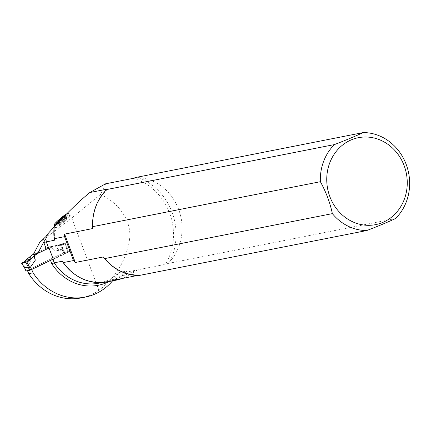 <?xml version="1.0" encoding="UTF-8"?>
<svg xmlns="http://www.w3.org/2000/svg" width="431" height="431" viewBox="0 0 431 431"><rect width="100%" height="100%" fill="white"/><g stroke="black" fill="none" stroke-linecap="round" stroke-linejoin="round"><path stroke-width="0.32" stroke-dasharray="2.15 1.62" d="M46.171 235.687L48.347 234.205L46.182 236.312M54.268 226.722L54.123 227.002L54.268 226.722M81.109 297.918A56.122 50.777 78.8 0 0 98.893 290.284C115.309 277.893 125.399 261.665 129.165 241.597C133.292 221.696 118.277 202.279 100.412 194.494C103.079 189.99 104.798 186.429 105.579 183.811M100.412 194.494L71.74 218.038L39.577 242.61M60.205 224.907A9.681 0.964 -39.8 0 1 55.604 227.627A9.681 0.964 -39.8 0 1 62.425 220.688A9.681 0.964 -39.8 0 1 70.479 215.231A9.681 0.964 -39.8 0 1 60.205 224.907M112.556 280.872A56.122 50.777 78.8 0 0 114.765 278.065L118.762 272.726C113.003 278.178 106.349 281.664 98.807 283.189A48.137 43.558 78.8 0 0 119.031 272.543L127.113 270.943L126.946 271.977L137.462 269.898L130.184 274.886L122.835 278.367M111.931 280.516L137.5 269.854L165.547 264.316L167.907 263.492L169.9 261.466A49.156 44.474 78.8 0 0 178.633 209.315A49.156 44.474 78.8 0 0 138.373 177.594L135.593 177.524M53.309 259.37L69.73 251.429L68.346 248.208L62.829 249.296L61.218 243.984L57.361 245.848L56.364 245.422L48.385 247.044L33.456 254.263M27.541 270.787L27.352 270.35L64.214 252.518L62.829 249.296M68.346 248.208L66.735 242.895L62.878 244.76L61.881 244.329L48.385 247.044M53.902 245.956L49.134 248.261M31.614 269.504L27.352 270.35M69.73 251.429L64.214 252.518M107.448 281.879A48.525 43.908 78.8 0 0 126.946 271.977M138.987 275.522L139.978 274.978L137.376 275.495M61.218 243.984L66.735 242.895M57.361 245.848L62.878 244.76M61.881 244.329L56.364 245.422M395.529 218.544L167.907 263.492M103.806 257.318C113.628 269.332 125.701 275.215 140.021 274.973L139.978 274.978A48.525 43.908 -101.2 0 1 104.48 258.385M62.926 217.116A5.867 0.582 -39.8 0 1 65.717 215.473A5.867 0.582 -39.8 0 1 61.585 219.675A5.867 0.582 -39.8 0 1 56.698 222.983A5.867 0.582 -39.8 0 1 62.926 217.116M65.119 216.233L60.943 220.047L57.754 222.418L58.244 221.739L57.512 222.127L59.349 224.325L61.865 221.793L60.028 219.594L63.723 216.696L65.56 218.894L66.493 218.242L66.008 218.921L66.584 218.636L64.752 216.437L65.119 216.233L66.95 218.436L66.584 218.636M63.723 216.696L64.661 216.039L64.171 216.718L64.752 216.437M57.512 222.127L60.028 219.594M62.77 216.933A5.867 0.582 140.2 0 0 56.542 222.795A5.867 0.582 140.2 0 0 61.423 219.487A5.867 0.582 140.2 0 0 65.56 215.284A5.867 0.582 140.2 0 0 62.77 216.933M66.73 213.792A8.701 0.867 -39.8 0 1 67.645 213.431A8.701 0.867 -39.8 0 1 65.28 216.448A8.701 0.867 -39.8 0 1 58.503 222.164A8.701 0.867 -39.8 0 1 54.344 224.513M54.236 225.989A9.681 0.964 140.2 0 0 58.842 223.269A9.681 0.964 140.2 0 0 69.116 213.593A9.681 0.964 140.2 0 0 69.019 213.55A9.681 0.964 140.2 0 0 63.4 217.165M58.869 221.604L60.706 223.802L59.591 224.616L60.076 223.937L59.349 224.325M57.851 222.267L59.683 224.47M60.943 220.047L62.781 222.245L60.706 223.802M62.414 218.808L64.246 221.011L62.781 222.245M64.187 217.127L66.024 219.325L64.246 221.011M66.024 219.325L66.95 218.436M64.569 216.19L66.401 218.388M61.396 218.442L63.228 220.645L65.56 218.894M63.228 220.645L61.865 221.793M58.228 221.329L60.065 223.533M53.196 259.069L68.233 251.742L67.004 248.999M68.152 251.742L63.637 252.814L26.043 271.018M66.827 250.115L66.864 248.617L65.496 243.138L61.261 243.973L63.185 249.344L62.624 250.944L53.6 250.152L50.96 246.521L48.444 247.033L55.163 245.692L57.802 249.323L66.827 250.115L65.146 243.396L61.87 244.959L60.89 244.528L55.163 245.692M52.647 246.203L37.718 253.423M30.224 256.553L31.075 261.051L25.715 268.793L24.68 267.969M33.516 254.252L48.444 247.033M64.596 252.442L63.212 249.22L66.767 248.515M53.6 250.152L51.526 246.403L60.89 244.528M51.526 246.403L50.96 246.521M57.802 249.323L56.105 245.498M62.624 250.944L60.27 244.361L57.183 245.885L56.165 245.46M31.075 261.051L29.432 257.091M21.976 262.883L25.715 268.793M65.146 243.396L65.496 243.138M61.87 244.959L57.183 245.885M60.27 244.361L61.261 243.973M133.233 178.348A56.122 50.777 -101.2 0 1 165.547 264.316M46.02 238.408L48.062 234.518M98.893 290.284L71.74 218.038M109.038 281.567A50.071 45.309 78.8 0 0 114.765 278.065M93.015 217.757A48.525 43.908 -101.2 0 1 107.513 189.15M138.373 177.594A58.056 52.528 -101.2 0 1 169.9 261.466M127.113 270.943A48.137 43.558 -101.2 0 1 106.888 281.594A48.137 43.558 -101.2 0 1 74.024 273.793M67.845 251.984L66.956 249.915M63.637 252.814L62.754 250.745M26.383 270.835L25.494 268.766M48.347 234.205L45.794 239.07M107.723 189.026C97.164 199.192 92.191 212.176 92.816 227.977M54.468 239.458L54.317 226.738M101.942 282.569L106.888 281.594C89.077 284.288 74.391 277.677 62.824 261.762M67.645 213.431L69.019 213.55M70.479 215.231L69.116 213.593M55.604 227.627L54.575 226.394M57.754 222.418L59.591 224.616M64.171 216.718L66.008 218.921M64.661 216.039L66.493 218.242M57.301 222.224L59.133 224.422M58.244 221.739L60.076 223.937M68.233 251.742L66.972 248.806M67.037 248.983L65.571 243.138"/><path stroke-width="0.65" d="M46.182 236.312L39.577 242.61L33.456 254.263L37.777 253.412L43.741 242.066L45.945 238.72L46.171 235.687L54.268 226.722C67.931 212.144 79.773 200.749 89.793 192.538L107.702 189.042M107.513 189.15A48.525 43.908 -101.2 0 1 107.664 189.01L106.678 189.554A49.156 44.474 -101.2 0 0 92.6 226.679L320.362 181.699C326.046 191.989 330.044 202.629 332.36 213.631L104.604 258.605A49.156 44.474 -101.2 0 0 138.987 275.522L366.749 230.542C378.03 226.216 387.625 222.213 395.529 218.544A49.156 44.474 78.8 0 0 406.18 164.378A49.156 44.474 78.8 0 0 363.214 132.576L135.593 177.524L133.233 178.348L105.579 183.811L89.793 192.538M85.435 297.067L81.109 297.918A56.122 50.777 78.8 0 1 28.769 273.658L33.095 272.801A56.122 50.777 78.8 0 0 85.435 297.067A56.122 50.777 78.8 0 0 112.556 280.872M33.095 272.801L31.673 269.494L50.529 260.372L51.844 263.864L54.193 262.818L62.279 261.218L63.309 262.576L73.534 260.556L64.553 236.667L54.328 238.688L54.392 240.239L43.795 242.459L46.354 249.263L37.777 253.412M45.799 239.06L45.945 238.72A48.137 43.558 78.8 0 0 46.306 241.834L48.751 248.337L49.134 248.261L53.309 259.37L52.927 259.446L54.193 262.818A48.137 43.558 78.8 0 0 98.807 283.189L101.942 282.569M28.769 273.658L27.541 270.787M48.751 248.337L46.354 249.263M50.529 260.372L52.927 259.446M54.268 226.722A48.525 43.908 78.8 0 0 54.328 238.688M64.553 236.667L64.623 234.114L75.29 262.49L103.338 256.951L104.604 258.605M92.6 226.679L92.67 228.57L64.623 234.114M63.309 262.576A48.525 43.908 78.8 0 0 107.448 281.879L117.28 279.935L111.931 280.516L137.376 275.495M122.835 278.367L117.28 279.935M75.29 262.49L73.534 260.556M363.214 132.576C355.349 136.228 345.754 140.231 334.434 144.574L106.678 189.554M332.36 213.631A49.156 44.474 78.8 0 0 366.749 230.542M334.434 144.574A49.156 44.474 78.8 0 0 320.362 181.699M326.773 181.289A44.318 40.099 78.8 0 0 375.74 224.605A44.318 40.099 78.8 0 0 404.143 165.671A44.318 40.099 78.8 0 0 358.269 137.715A44.318 40.099 78.8 0 0 326.773 181.289M63.4 217.165A9.681 0.964 140.2 0 0 54.214 225.887L54.344 224.513A8.701 0.867 -39.8 0 1 63.599 215.915A8.701 0.867 -39.8 0 1 66.73 213.792M54.214 225.887A9.681 0.964 140.2 0 0 54.236 225.989L54.575 226.394M26.043 271.018L30.585 270.005L53.196 259.069M37.718 253.423L34.426 255.723L35.277 260.222L29.922 267.963L28.241 267.15L24.686 267.856L24.89 268.33M36.441 254.042L32.233 254.872L25.585 260.249L30.31 259.317L34.426 255.723M32.233 254.872L33.516 254.252M35.277 260.222L34.011 256.186M29.922 267.963L26.851 261.924L29.938 260.399L30.31 259.317M24.793 268.265L21.55 263.147L25.251 261.326L25.585 260.249M26.851 261.924L25.855 262.312L28.36 267.242M25.855 262.312L21.625 263.147L24.68 267.969M29.938 260.399L25.251 261.326L21.625 263.147L25.855 262.312L29.938 260.399L25.251 261.326M45.379 239.625L46.02 238.408M43.741 242.066A50.071 45.309 78.8 0 0 43.795 242.459M51.844 263.864A50.071 45.309 78.8 0 0 109.038 281.567M92.67 228.57A48.525 43.908 -101.2 0 1 93.015 217.757M104.48 258.385A48.525 43.908 -101.2 0 1 103.338 256.951M54.392 240.239A48.137 43.558 -101.2 0 1 54.123 227.002M74.024 273.793A48.137 43.558 -101.2 0 1 62.279 261.218M30.585 270.005L29.696 267.937M29.626 270.377L28.241 267.15M26.07 271.077L24.686 267.856M25.995 271.077L24.729 268.141"/></g></svg>
